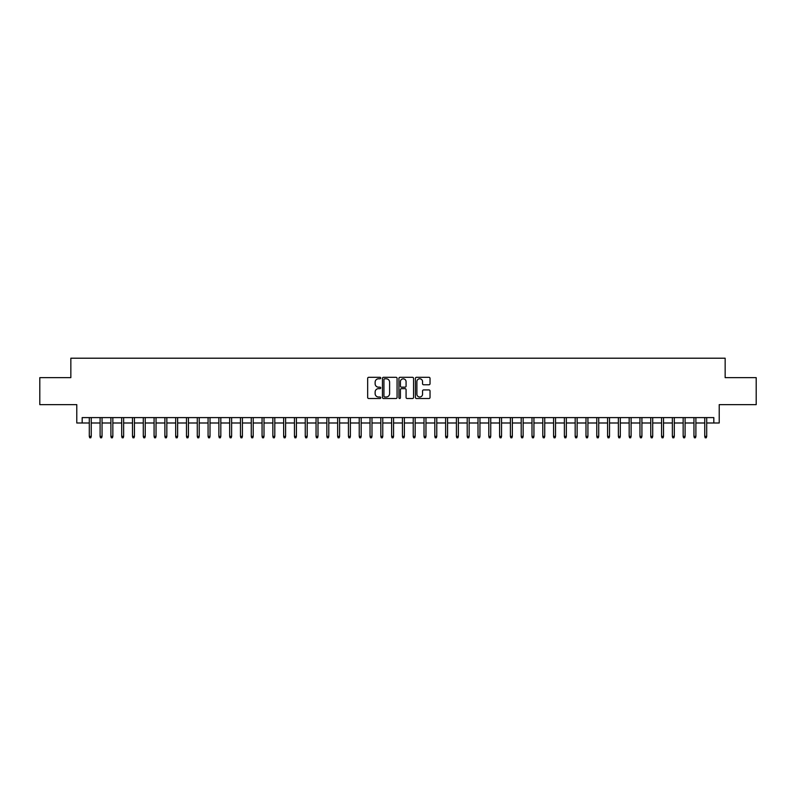 <?xml version="1.0" encoding="UTF-8"?>
<svg xmlns="http://www.w3.org/2000/svg" width="796" height="796" viewBox="0 0 796 796"><rect width="100%" height="100%" fill="white"/><g stroke="black" fill="none" stroke-linecap="round" stroke-linejoin="round"><path stroke-width="1.19" d="M380.727 378.05A0.746 0.746 0 0 0 379.981 377.304L368.727 377.304A1.065 1.065 0 0 0 367.662 378.369L367.662 397.443A1.065 1.065 0 0 0 368.727 398.507L379.981 398.507A0.746 0.746 0 0 0 380.727 397.761A0.746 0.746 0 0 0 379.981 397.015L378.528 397.015A3.393 3.393 0 0 1 375.135 393.632L375.135 392.04A3.393 3.393 0 0 1 378.528 388.647L379.981 388.647A0.746 0.746 0 0 0 380.727 387.901A0.746 0.746 0 0 0 379.981 387.164L378.528 387.164A3.393 3.393 0 0 1 375.135 383.772L375.135 382.18A3.393 3.393 0 0 1 378.528 378.787L379.981 378.787A0.746 0.746 0 0 0 380.727 378.05M428.974 384.776A1.065 1.065 0 0 0 430.029 383.722L430.029 378.369A1.065 1.065 0 0 0 428.974 377.304L416.467 377.304A1.065 1.065 0 0 0 415.413 378.369L415.413 397.443A1.065 1.065 0 0 0 416.467 398.507L428.974 398.507A1.065 1.065 0 0 0 430.029 397.443L430.029 390.975A1.065 1.065 0 0 0 428.974 389.921L423.621 389.921A1.065 1.065 0 0 0 422.557 390.975L422.557 394.179A2.836 2.836 0 0 1 419.731 397.015A2.836 2.836 0 0 1 416.895 394.179L416.895 381.622A2.836 2.836 0 0 1 419.731 378.787A2.836 2.836 0 0 1 422.557 381.622L422.557 383.722A1.065 1.065 0 0 0 423.621 384.776L428.974 384.776M82.177 422.994L82.177 417.601L713.823 417.601L713.823 422.994L719.216 422.994L719.216 404.637L756.2 404.637L756.2 377.642L725.156 377.642L725.156 358.21L70.844 358.21L70.844 377.642L39.8 377.642L39.8 404.637L76.784 404.637L76.784 422.994L89.301 422.994M397.075 378.369A1.065 1.065 0 0 0 396.01 377.304L383.503 377.304A1.065 1.065 0 0 0 382.448 378.369L382.448 397.443A1.065 1.065 0 0 0 383.503 398.507L396.01 398.507A1.065 1.065 0 0 0 397.075 397.443L397.075 378.369M399.99 377.304L412.497 377.304A1.065 1.065 0 0 1 413.552 378.369L413.552 397.443A1.065 1.065 0 0 1 412.497 398.507L407.144 398.507A1.065 1.065 0 0 1 406.079 397.443L406.079 389.702A1.065 1.065 0 0 0 405.025 388.647L401.473 388.647A1.065 1.065 0 0 0 400.408 389.702L400.408 397.761A0.746 0.746 0 0 1 399.672 398.507A0.746 0.746 0 0 1 398.925 397.761L398.925 378.369A1.065 1.065 0 0 1 399.99 377.304M91.251 422.994L100.107 422.994M102.047 422.994L110.903 422.994M112.843 422.994L121.698 422.994M123.639 422.994L132.494 422.994M134.434 422.994L143.29 422.994M145.24 422.994L154.086 422.994M156.036 422.994L164.891 422.994M166.832 422.994L175.687 422.994M177.627 422.994L186.483 422.994M188.423 422.994L197.279 422.994M199.219 422.994L208.074 422.994M210.015 422.994L218.87 422.994M220.82 422.994L229.666 422.994M231.616 422.994L240.472 422.994M242.412 422.994L251.267 422.994M253.208 422.994L262.063 422.994M264.003 422.994L272.859 422.994M274.799 422.994L283.655 422.994M285.605 422.994L294.45 422.994M296.401 422.994L305.256 422.994M307.196 422.994L316.052 422.994M317.992 422.994L326.848 422.994M328.788 422.994L337.643 422.994M339.584 422.994L348.439 422.994M350.379 422.994L359.235 422.994M361.185 422.994L370.031 422.994M371.981 422.994L380.836 422.994M382.776 422.994L391.632 422.994M393.572 422.994L402.428 422.994M404.368 422.994L413.224 422.994M415.164 422.994L424.019 422.994M425.969 422.994L434.815 422.994M436.765 422.994L445.621 422.994M447.561 422.994L456.416 422.994M458.357 422.994L467.212 422.994M469.152 422.994L478.008 422.994M479.948 422.994L488.804 422.994M490.744 422.994L499.599 422.994M501.55 422.994L510.395 422.994M512.345 422.994L521.201 422.994M523.141 422.994L531.997 422.994M533.937 422.994L542.792 422.994M544.733 422.994L553.588 422.994M555.528 422.994L564.384 422.994M566.334 422.994L575.18 422.994M577.13 422.994L585.985 422.994M587.926 422.994L596.781 422.994M598.721 422.994L607.577 422.994M609.517 422.994L618.373 422.994M620.313 422.994L629.168 422.994M631.109 422.994L639.964 422.994M641.914 422.994L650.76 422.994M652.71 422.994L661.566 422.994M663.506 422.994L672.361 422.994M674.302 422.994L683.157 422.994M685.097 422.994L693.953 422.994M695.893 422.994L704.749 422.994M706.699 422.994L713.823 422.994M384.677 378.787A0.746 0.746 0 0 0 383.931 379.533L383.931 396.279A0.746 0.746 0 0 0 384.677 397.015L386.209 397.015A3.393 3.393 0 0 0 389.602 393.632L389.602 382.18A3.393 3.393 0 0 0 386.209 378.787L384.677 378.787M406.079 381.682A2.836 2.836 0 0 0 403.244 378.846A2.836 2.836 0 0 0 400.408 381.682L400.408 386.1A1.065 1.065 0 0 0 401.473 387.164L405.025 387.164A1.065 1.065 0 0 0 406.079 386.1L406.079 381.682M89.301 436.387L89.739 437.79L90.814 437.79L91.251 436.387L89.301 436.387L89.301 417.601M91.251 436.387L91.251 417.601M100.107 436.387L100.535 437.79L101.619 437.79L102.047 436.387L100.107 436.387L100.107 417.601M102.047 436.387L102.047 417.601M110.903 436.387L111.331 437.79L112.415 437.79L112.843 436.387L110.903 436.387L110.903 417.601M112.843 436.387L112.843 417.601M121.698 436.387L122.126 437.79L123.211 437.79L123.639 436.387L121.698 436.387L121.698 417.601M123.639 436.387L123.639 417.601M132.494 436.387L132.922 437.79L134.007 437.79L134.434 436.387L132.494 436.387L132.494 417.601M134.434 436.387L134.434 417.601M143.29 436.387L143.728 437.79L144.802 437.79L145.24 436.387L143.29 436.387L143.29 417.601M145.24 436.387L145.24 417.601M154.086 436.387L154.524 437.79L155.598 437.79L156.036 436.387L154.086 436.387L154.086 417.601M156.036 436.387L156.036 417.601M164.891 436.387L165.319 437.79L166.394 437.79L166.832 436.387L164.891 436.387L164.891 417.601M166.832 436.387L166.832 417.601M175.687 436.387L176.115 437.79L177.2 437.79L177.627 436.387L175.687 436.387L175.687 417.601M177.627 436.387L177.627 417.601M186.483 436.387L186.911 437.79L187.995 437.79L188.423 436.387L186.483 436.387L186.483 417.601M188.423 436.387L188.423 417.601M197.279 436.387L197.706 437.79L198.791 437.79L199.219 436.387L197.279 436.387L197.279 417.601M199.219 436.387L199.219 417.601M208.074 436.387L208.512 437.79L209.587 437.79L210.015 436.387L208.074 436.387L208.074 417.601M210.015 436.387L210.015 417.601M218.87 436.387L219.308 437.79L220.383 437.79L220.82 436.387L218.87 436.387L218.87 417.601M220.82 436.387L220.82 417.601M229.666 436.387L230.104 437.79L231.178 437.79L231.616 436.387L229.666 436.387L229.666 417.601M231.616 436.387L231.616 417.601M240.472 436.387L240.899 437.79L241.984 437.79L242.412 436.387L240.472 436.387L240.472 417.601M242.412 436.387L242.412 417.601M251.267 436.387L251.695 437.79L252.78 437.79L253.208 436.387L251.267 436.387L251.267 417.601M253.208 436.387L253.208 417.601M262.063 436.387L262.491 437.79L263.575 437.79L264.003 436.387L262.063 436.387L262.063 417.601M264.003 436.387L264.003 417.601M272.859 436.387L273.287 437.79L274.371 437.79L274.799 436.387L272.859 436.387L272.859 417.601M274.799 436.387L274.799 417.601M283.655 436.387L284.092 437.79L285.167 437.79L285.605 436.387L283.655 436.387L283.655 417.601M285.605 436.387L285.605 417.601M294.45 436.387L294.888 437.79L295.963 437.79L296.401 436.387L294.45 436.387L294.45 417.601M296.401 436.387L296.401 417.601M305.256 436.387L305.684 437.79L306.759 437.79L307.196 436.387L305.256 436.387L305.256 417.601M307.196 436.387L307.196 417.601M316.052 436.387L316.48 437.79L317.564 437.79L317.992 436.387L316.052 436.387L316.052 417.601M317.992 436.387L317.992 417.601M326.848 436.387L327.275 437.79L328.36 437.79L328.788 436.387L326.848 436.387L326.848 417.601M328.788 436.387L328.788 417.601M337.643 436.387L338.071 437.79L339.156 437.79L339.584 436.387L337.643 436.387L337.643 417.601M339.584 436.387L339.584 417.601M348.439 436.387L348.877 437.79L349.951 437.79L350.379 436.387L348.439 436.387L348.439 417.601M350.379 436.387L350.379 417.601M359.235 436.387L359.673 437.79L360.747 437.79L361.185 436.387L359.235 436.387L359.235 417.601M361.185 436.387L361.185 417.601M370.031 436.387L370.468 437.79L371.543 437.79L371.981 436.387L370.031 436.387L370.031 417.601M371.981 436.387L371.981 417.601M380.836 436.387L381.264 437.79L382.349 437.79L382.776 436.387L380.836 436.387L380.836 417.601M382.776 436.387L382.776 417.601M391.632 436.387L392.06 437.79L393.144 437.79L393.572 436.387L391.632 436.387L391.632 417.601M393.572 436.387L393.572 417.601M402.428 436.387L402.856 437.79L403.94 437.79L404.368 436.387L402.428 436.387L402.428 417.601M404.368 436.387L404.368 417.601M413.224 436.387L413.651 437.79L414.736 437.79L415.164 436.387L413.224 436.387L413.224 417.601M415.164 436.387L415.164 417.601M424.019 436.387L424.457 437.79L425.532 437.79L425.969 436.387L424.019 436.387L424.019 417.601M425.969 436.387L425.969 417.601M434.815 436.387L435.253 437.79L436.327 437.79L436.765 436.387L434.815 436.387L434.815 417.601M436.765 436.387L436.765 417.601M445.621 436.387L446.049 437.79L447.123 437.79L447.561 436.387L445.621 436.387L445.621 417.601M447.561 436.387L447.561 417.601M456.416 436.387L456.844 437.79L457.929 437.79L458.357 436.387L456.416 436.387L456.416 417.601M458.357 436.387L458.357 417.601M467.212 436.387L467.64 437.79L468.725 437.79L469.152 436.387L467.212 436.387L467.212 417.601M469.152 436.387L469.152 417.601M478.008 436.387L478.436 437.79L479.52 437.79L479.948 436.387L478.008 436.387L478.008 417.601M479.948 436.387L479.948 417.601M488.804 436.387L489.241 437.79L490.316 437.79L490.744 436.387L488.804 436.387L488.804 417.601M490.744 436.387L490.744 417.601M499.599 436.387L500.037 437.79L501.112 437.79L501.55 436.387L499.599 436.387L499.599 417.601M501.55 436.387L501.55 417.601M510.395 436.387L510.833 437.79L511.908 437.79L512.345 436.387L510.395 436.387L510.395 417.601M512.345 436.387L512.345 417.601M521.201 436.387L521.629 437.79L522.713 437.79L523.141 436.387L521.201 436.387L521.201 417.601M523.141 436.387L523.141 417.601M531.997 436.387L532.424 437.79L533.509 437.79L533.937 436.387L531.997 436.387L531.997 417.601M533.937 436.387L533.937 417.601M542.792 436.387L543.22 437.79L544.305 437.79L544.733 436.387L542.792 436.387L542.792 417.601M544.733 436.387L544.733 417.601M553.588 436.387L554.016 437.79L555.101 437.79L555.528 436.387L553.588 436.387L553.588 417.601M555.528 436.387L555.528 417.601M564.384 436.387L564.822 437.79L565.896 437.79L566.334 436.387L564.384 436.387L564.384 417.601M566.334 436.387L566.334 417.601M575.18 436.387L575.617 437.79L576.692 437.79L577.13 436.387L575.18 436.387L575.18 417.601M577.13 436.387L577.13 417.601M585.985 436.387L586.413 437.79L587.488 437.79L587.926 436.387L585.985 436.387L585.985 417.601M587.926 436.387L587.926 417.601M596.781 436.387L597.209 437.79L598.293 437.79L598.721 436.387L596.781 436.387L596.781 417.601M598.721 436.387L598.721 417.601M607.577 436.387L608.005 437.79L609.089 437.79L609.517 436.387L607.577 436.387L607.577 417.601M609.517 436.387L609.517 417.601M618.373 436.387L618.8 437.79L619.885 437.79L620.313 436.387L618.373 436.387L618.373 417.601M620.313 436.387L620.313 417.601M629.168 436.387L629.606 437.79L630.681 437.79L631.109 436.387L629.168 436.387L629.168 417.601M631.109 436.387L631.109 417.601M639.964 436.387L640.402 437.79L641.476 437.79L641.914 436.387L639.964 436.387L639.964 417.601M641.914 436.387L641.914 417.601M650.76 436.387L651.198 437.79L652.272 437.79L652.71 436.387L650.76 436.387L650.76 417.601M652.71 436.387L652.71 417.601M661.566 436.387L661.993 437.79L663.078 437.79L663.506 436.387L661.566 436.387L661.566 417.601M663.506 436.387L663.506 417.601M672.361 436.387L672.789 437.79L673.874 437.79L674.302 436.387L672.361 436.387L672.361 417.601M674.302 436.387L674.302 417.601M683.157 436.387L683.585 437.79L684.669 437.79L685.097 436.387L683.157 436.387L683.157 417.601M685.097 436.387L685.097 417.601M693.953 436.387L694.381 437.79L695.465 437.79L695.893 436.387L693.953 436.387L693.953 417.601M695.893 436.387L695.893 417.601M704.749 436.387L705.186 437.79L706.261 437.79L706.699 436.387L704.749 436.387L704.749 417.601M706.699 436.387L706.699 417.601"/></g></svg>

